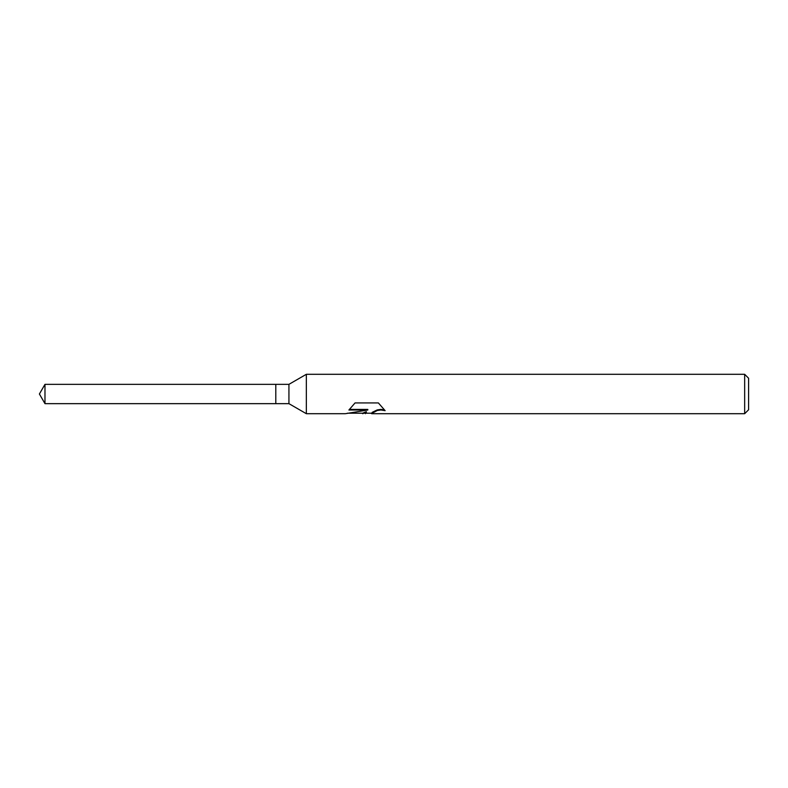 <?xml version="1.0" encoding="UTF-8"?>
<svg xmlns="http://www.w3.org/2000/svg" width="788" height="788" viewBox="0 0 788 788"><rect width="100%" height="100%" fill="white"/><g stroke="black" fill="none" stroke-linecap="round" stroke-linejoin="round"><path stroke-width="1.18" d="M349.468 409.405L367.799 409.405L367.799 410.016L345.331 413.7L306.335 413.7L288.93 403.653L275.8 403.653L275.8 384.347L288.93 384.347L306.335 374.3L744.66 374.3L748.6 378.24L748.6 409.76L744.66 413.7L371.7 413.7L372.222 412.331L377.275 409.908L380.909 409.386L384.377 409.858M288.93 403.653L288.93 384.347M306.335 413.7L306.335 374.3M366.656 413.207L360.48 413.207M365.435 413.7L366.351 412.203L362.638 413.7M744.66 413.7L744.66 374.3M367.799 410.016L348.907 410.016L355.053 402.924L378.368 402.924L385.135 410.666L380.909 409.996L377.275 410.499L371.473 413.592M347.37 413.207L362.638 413.207L366.351 411.671L366.351 412.203M275.8 403.653L44.975 403.653L39.4 394L44.975 384.347L275.8 384.347M44.975 403.653L44.975 384.347M365.504 413.207L371.473 413.207"/></g></svg>
